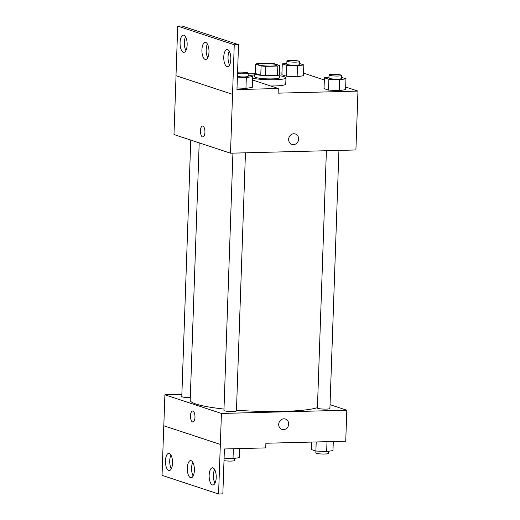 <?xml version="1.0" encoding="UTF-8"?>
<svg xmlns="http://www.w3.org/2000/svg" width="520" height="520" viewBox="0 0 520 520"><rect width="100%" height="100%" fill="white"/><g stroke="black" fill="none" stroke-linecap="round" stroke-linejoin="round"><path stroke-width="0.78" d="M271.505 66.073A9.386 1.248 -178 0 1 258.271 64.474A9.386 1.248 -178 0 1 267.696 63.55A9.386 1.248 -178 0 1 277.03 65.13A9.386 1.248 -178 0 1 271.505 66.073M279.617 65.455L274.209 63.668A12.11 1.612 -178 0 0 269.471 63.271L257.478 63.577A12.11 1.612 -178 0 0 255.684 64.148L261.092 65.93A12.11 1.612 -178 0 0 265.831 66.332L277.823 66.027A12.11 1.612 -178 0 0 279.617 65.455L279.292 74.75A12.11 1.612 -178 0 1 277.498 75.316L277.823 66.027M255.684 64.148L255.359 73.444L260.767 75.225L261.092 65.93M277.498 75.316L265.506 75.627L265.831 66.332M265.506 75.627A12.11 1.612 -178 0 1 260.767 75.225M255.366 73.197A12.513 1.664 2 0 0 254.82 73.658A12.513 1.664 2 0 0 255.925 74.392A12.513 1.664 2 0 0 269.925 75.816A12.513 1.664 2 0 0 279.832 74.529A12.513 1.664 2 0 0 279.318 74.035M279.832 74.529L279.721 77.63A12.513 1.664 -178 0 1 272.356 78.891A12.513 1.664 -178 0 1 255.821 77.486A12.513 1.664 -178 0 1 254.716 76.758L254.82 73.658L248.209 73.82M279.786 75.77A18.766 2.496 -178 0 1 285.974 77.85A18.766 2.496 -178 0 1 274.924 79.736A18.766 2.496 -178 0 1 252.59 78.254M249.86 75.654A18.766 2.496 -178 0 1 254.781 74.893M285.974 77.85L285.76 84.045A18.766 2.496 -178 0 1 274.709 85.937A18.766 2.496 -178 0 1 270.569 85.969M176.04 75.699L173.986 134.544L230.516 153.198L234.254 44.766L238.531 44.655L236.958 89.577L278.284 88.51L278.122 93.158L357.962 91.098L345.676 87.048M324.337 80.002L303.537 73.138M281.957 72.95L279.351 73.014M328.971 77.09L324.415 77.779L324.031 88.621L328.484 90.09L339.261 90.603L345.585 89.648L345.963 78.806L341.478 77.337M286.832 63.186L282.276 63.876L281.892 74.718L286.344 76.186L297.122 76.7L303.446 75.745L303.823 64.903L299.338 63.434M288.652 139.321A5.473 4.934 -71.7 0 1 295.36 133.991A5.473 4.934 -71.7 0 1 298.331 140.738A5.473 4.934 -71.7 0 1 291.928 144.385A5.473 4.934 -71.7 0 1 288.652 139.321M230.516 153.198L355.907 149.968L357.962 91.098M202.54 126.009A5.473 2.256 -91.5 0 0 200.428 131.138A5.473 2.256 -91.5 0 0 202.494 136.903A5.473 2.256 88.5 0 1 200.428 131.138A5.473 2.256 88.5 0 1 202.54 126.009A5.473 2.256 88.5 0 1 204.932 131.423A5.473 2.256 88.5 0 1 202.826 136.948A5.473 2.256 88.5 0 1 202.494 136.903A5.473 2.256 -91.5 0 0 202.826 136.948M238.531 44.655L182 26L177.723 26.111L175.994 75.68L232.525 94.335M291.928 144.385A5.473 4.934 108.3 0 0 298.331 140.738A5.473 4.934 108.3 0 0 295.353 133.991M278.284 88.51L252.531 80.015M234.254 44.766L177.723 26.111M223.756 56.973A8.6 3.543 -91.5 0 0 227.513 66.736A8.6 3.543 -91.5 0 0 230.828 58.045A8.6 3.543 -91.5 0 0 227.065 49.536A8.6 3.543 -91.5 0 0 223.756 56.973M180.076 42.556A8.6 3.543 -91.5 0 0 183.833 52.319A8.6 3.543 -91.5 0 0 187.148 43.628A8.6 3.543 -91.5 0 0 183.385 35.12A8.6 3.543 -91.5 0 0 180.076 42.556M201.916 49.764A8.6 3.543 -91.5 0 0 205.673 59.527A8.6 3.543 -91.5 0 0 208.988 50.837A8.6 3.543 -91.5 0 0 205.225 42.328A8.6 3.543 -91.5 0 0 201.916 49.764M237.393 77.103L246.324 77.525L245.947 88.367L237.016 87.945L245.947 88.367L252.272 87.412L252.649 76.57L248.17 75.101M229.249 51.227A8.6 3.543 -91.5 0 0 228.033 56.862A8.6 3.543 -91.5 0 0 229.606 64.935M185.569 36.809A8.6 3.543 -91.5 0 0 184.353 42.445A8.6 3.543 -91.5 0 0 185.926 50.518M207.409 44.018A8.6 3.543 -91.5 0 0 206.193 49.654A8.6 3.543 -91.5 0 0 207.766 57.727M317.428 407.647A65.689 8.742 -178 0 1 282.834 411.404A65.689 8.742 -178 0 1 236.464 410.196M223.983 409.058A65.689 8.742 -178 0 1 190.209 400.212L199.199 142.863M326.397 150.728L317.414 408.031A6.253 0.832 2 0 0 326.235 409.097A6.253 0.832 2 0 0 329.914 408.466L338.929 150.404M190.3 397.612A6.253 0.832 -178 0 1 181.799 396.539L190.756 140.082M245.453 152.815L236.444 410.878A6.253 0.832 -178 0 1 232.758 411.509A6.253 0.832 -178 0 1 223.938 410.443L232.921 153.14M181.877 394.355L164.899 394.791L221.422 413.446L346.821 410.215L330.05 404.677M192.589 411.041A5.473 2.256 -91.5 0 0 190.476 416.169A5.473 2.256 -91.5 0 0 192.543 421.935A5.473 2.256 88.5 0 1 190.469 416.169A5.473 2.256 88.5 0 1 192.589 411.041A5.473 2.256 88.5 0 1 194.981 416.455A5.473 2.256 88.5 0 1 192.868 421.987A5.473 2.256 88.5 0 1 192.536 421.935A5.473 2.256 -91.5 0 0 192.868 421.987M346.821 410.215L345.735 441.194L265.896 443.255L265.733 447.902L224.412 448.968L222.839 493.89L218.569 494L162.038 475.345L163.767 425.776L220.344 444.431L221.422 413.446M163.813 425.776L164.899 394.791M278.7 424.353A5.473 4.934 -71.7 0 1 285.402 419.022A5.473 4.934 -71.7 0 1 288.373 425.769A5.473 4.934 -71.7 0 1 281.976 429.423A5.473 4.934 -71.7 0 1 278.7 424.353M218.569 494L220.344 444.431M281.97 429.423A5.473 4.934 108.3 0 0 288.373 425.769A5.473 4.934 108.3 0 0 285.402 419.022M187.311 468.019A8.6 3.543 -91.5 0 0 191.067 477.782A8.6 3.543 -91.5 0 0 194.383 469.092A8.6 3.543 -91.5 0 0 190.619 460.584A8.6 3.543 -91.5 0 0 187.311 468.019M172.536 463.138A8.6 3.543 -91.5 0 0 168.779 453.375A8.6 3.543 -91.5 0 0 165.464 462.066A8.6 3.543 -91.5 0 0 169.228 470.574A8.6 3.543 -91.5 0 0 172.536 463.138M216.216 477.555A8.6 3.543 -91.5 0 0 212.459 467.792A8.6 3.543 -91.5 0 0 209.144 476.482A8.6 3.543 -91.5 0 0 212.908 484.991A8.6 3.543 -91.5 0 0 216.216 477.555M163.767 425.776L220.298 444.431M192.803 462.274A8.6 3.543 -91.5 0 0 191.588 467.909A8.6 3.543 -91.5 0 0 193.161 475.982M170.963 455.065A8.6 3.543 -91.5 0 0 171.314 468.774M214.643 469.482A8.6 3.543 -91.5 0 0 215 483.191M311.688 442.072L311.428 449.56L315.881 451.029L326.658 451.542L332.976 450.587L333.294 441.512M315.881 451.029L316.199 441.954M326.658 451.542L327.002 441.675M328.419 451.276L328.347 453.394A6.253 0.832 -178 0 1 324.662 454.019A6.253 0.832 -178 0 1 315.842 452.953L315.913 451.029M224.088 458.178L233.019 458.601L239.343 457.646L239.661 448.572M233.019 458.601L233.363 448.734M234.786 458.334L234.708 460.447A6.253 0.832 -178 0 1 231.03 461.078A6.253 0.832 -178 0 1 224.003 460.662M324.415 77.779L328.861 79.248L339.638 79.761L345.963 78.806M341.549 75.413L341.438 78.514A6.253 0.832 -178 0 1 337.76 79.144A6.253 0.832 -178 0 1 328.933 78.078L329.043 74.977A6.253 0.832 -178 0 1 335.322 74.36A6.253 0.832 -178 0 1 341.549 75.413A6.253 0.832 -178 0 1 337.863 76.043A6.253 0.832 -178 0 1 329.043 74.977M324.031 88.621L328.484 90.09L328.861 79.248M328.484 90.09L339.261 90.603L339.638 79.761M339.261 90.603L345.585 89.648M282.276 63.876L286.721 65.344L297.499 65.858L303.823 64.903M299.409 61.509L299.299 64.603A6.253 0.832 -178 0 1 295.62 65.234A6.253 0.832 -178 0 1 286.793 64.168L286.904 61.074A6.253 0.832 -178 0 1 293.183 60.457A6.253 0.832 -178 0 1 299.409 61.509A6.253 0.832 -178 0 1 295.724 62.14A6.253 0.832 -178 0 1 286.904 61.074M281.892 74.718L286.344 76.186L286.721 65.344M286.344 76.186L297.122 76.7L297.499 65.858M297.122 76.7L303.446 75.745M246.324 77.525L252.649 76.57M237.569 72.215A6.253 0.832 -178 0 1 244.394 72.273A6.253 0.832 -178 0 1 248.235 73.177L248.125 76.278A6.253 0.832 -178 0 1 244.446 76.908A6.253 0.832 -178 0 1 237.419 76.486M245.947 88.367L252.272 87.412M248.235 73.177A6.253 0.832 -178 0 1 244.55 73.808A6.253 0.832 -178 0 1 237.523 73.391"/></g></svg>
